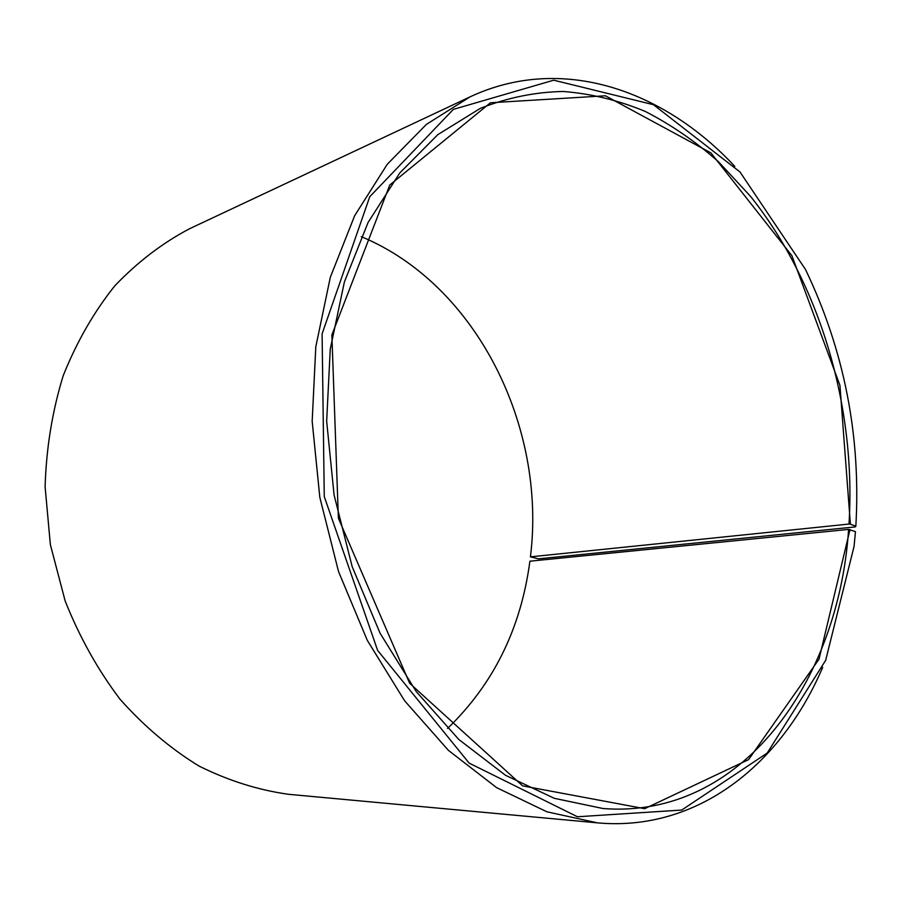 <?xml version="1.0" encoding="UTF-8"?>
<svg xmlns="http://www.w3.org/2000/svg" width="902" height="902" viewBox="0 0 902 902"><rect width="100%" height="100%" fill="white"/><g stroke="black" fill="none" stroke-linecap="round" stroke-linejoin="round"><path stroke-width="1.35" d="M530.432 556.85L848.996 524.062C856.336 407.377 820.076 283.262 750.374 196.174L718.544 161.819C695.577 141.524 671.133 124.724 645.189 111.408C618.58 100.347 591.295 93.695 563.31 91.474C535.202 92.004 507.533 97.63 480.304 108.375L437.842 134.624L399.812 172.902L368.061 222.501L344.384 281.988L330.245 349.164L326.659 421.223L334.067 494.882L352.175 566.67L380.069 633.204L416.228 691.563L458.746 739.426L505.481 775.269L554.279 798.315L603.122 808.542C741.568 819.298 838.725 681.45 848.602 529.406L855.457 531.65L854.07 546.375L825.668 660.332L767.185 753.069L681.743 810.052L577.438 816.761L469.119 763.103L377.622 650.387L324.269 496.607L322.093 333.841L369.764 196.715L453.345 109.39L553.704 80.188L653.443 104.7L740.001 171.989L805.497 269.472C844.249 350.438 861.038 436.004 855.851 526.159L855.378 526.892L538.483 558.845L530.432 556.85C546.646 426.95 476.617 284.502 361.262 236.651M447.539 728.444C493.518 684.111 520.973 628.356 529.902 561.191L848.602 529.406M848.996 524.062L850.394 524.197L839.931 385.346L791.9 255.694L710.911 152.9L605.411 95.792L490.485 102.76L389.765 185.011L331.868 334.924L338.385 518.233L409.632 683.254L522.641 785.879L644.648 808.688L748.592 759.631L819.016 659.17L850 529.564M850.394 524.197L855.851 526.159M734.826 166.442C663.601 89.884 561.551 53.962 470.032 96.875L426.375 124.408L387.262 164.277L354.644 215.725L330.312 277.309L315.801 346.785L312.171 421.268L319.827 497.385L338.532 571.564L367.306 640.364L404.592 700.753L448.429 750.374L496.619 787.649L546.962 811.823L597.383 822.849C698.047 832.05 781.775 763.532 822.692 667.311M470.032 96.875L189.443 228.792C162.371 243.066 137.487 262.087 114.779 285.844C93.808 312.126 76.614 342.106 63.185 375.762C52.316 411.075 46.284 448.057 45.1 486.73L50.365 544.65L65.136 600.912C79.41 636.868 97.675 669.588 119.91 699.095C143.982 726.178 170.365 748.502 199.038 766.08C228.465 780.692 258.333 790.107 288.651 794.312L597.383 822.849"/></g></svg>
